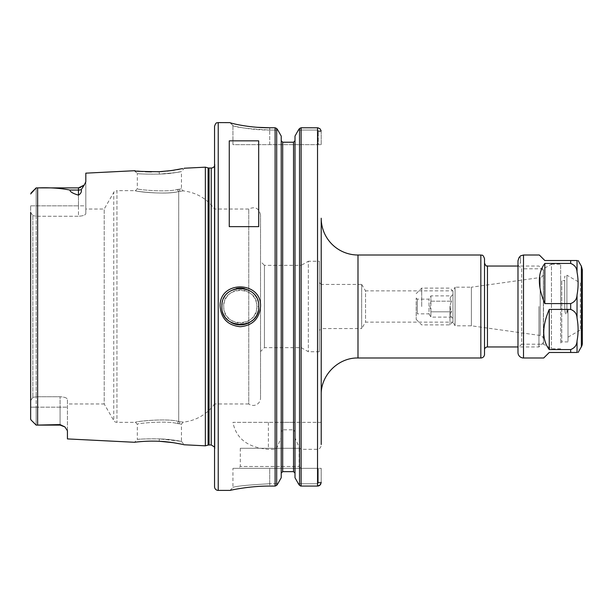 <?xml version="1.0" encoding="UTF-8"?>
<svg xmlns="http://www.w3.org/2000/svg" width="613" height="613" viewBox="0 0 613 613"><rect width="100%" height="100%" fill="white"/><g stroke="black" fill="none" stroke-linecap="round" stroke-linejoin="round"><path stroke-width="0.46" stroke-dasharray="3.06 2.3" d="M361.67 284.432L365.54 290.869L365.54 322.131L365.54 290.869L452.969 290.869L452.969 322.131L365.54 322.131L361.67 328.568L361.67 284.432L361.67 328.568L321.212 328.568L321.212 284.432L361.67 284.432M319.373 282.593L321.212 284.432L321.212 328.568L319.373 330.407L319.373 282.593L319.373 330.407M543.363 339.119A3.678 3.678 0 0 0 540.199 335.48L471.397 325.809L455.091 325.809L452.969 322.131L452.969 290.869L455.091 287.19L455.091 325.809L455.091 287.19L471.397 287.19L471.397 325.809L471.397 287.19L540.199 277.52L540.199 335.48L540.199 277.52C542.153 277.091 543.21 275.881 543.363 273.881L543.363 339.119L543.363 273.881M543.363 306.5L543.363 270.456L543.363 306.5M538.95 306.5L538.95 346.958L538.95 306.5M484.515 349.9L484.515 263.1L484.515 349.9M484.515 354.314L484.515 258.686M321.212 218.228L321.212 422.357L293.535 422.357L293.535 142.224L282.685 142.224L282.685 422.357L293.535 422.357M295.006 431.805L295.006 437.866L299.527 448.134L301.113 449.314L317.534 449.314C319.971 448.77 321.197 447.184 321.212 444.548L321.212 422.357L232.94 422.357C236.105 438.647 247.92 447.636 268.387 449.314L275.107 449.314L276.693 448.134L281.214 437.866L281.214 431.805L282.685 429.797L293.535 429.797L295.006 431.805L295.006 473.152L295.006 136.078M321.212 144.668L321.212 131.58L321.212 144.668L318.27 144.668L321.212 144.668M321.212 468.332L321.212 482.293L321.212 468.332L318.27 468.332L321.212 468.332M260.525 261.445L260.525 351.555L260.525 261.445L264.433 265.352L264.433 347.648L264.433 265.352L301.259 265.352L301.259 347.648L301.259 265.352L308.339 261.261L308.339 351.739L308.339 261.261L319.373 261.261L319.373 351.739L319.373 261.261M178.705 421.499C167.035 418.051 135.013 421.361 135.488 422.357C133.259 421.721 166.552 417.859 178.705 421.499C167.035 418.051 135.013 421.361 135.488 422.357C133.259 421.721 166.552 417.859 178.705 421.499L183.279 422.119L178.705 421.499L177.111 423.46C166.023 420.426 136.446 423.491 137.312 424.196C136.461 423.483 166.023 420.434 177.111 423.46L178.628 423.698C182.375 424.257 182.375 424.257 178.628 423.698C182.375 424.257 182.375 424.257 178.628 423.698L177.111 423.46L178.705 421.499L178.705 191.501L180.314 191.248C184.252 190.743 184.252 190.743 180.314 191.248C184.252 190.743 184.252 190.743 180.314 191.248L178.705 191.501C167.487 194.742 136.96 192.007 135.634 190.674C131.397 190.873 165.985 195.34 178.705 191.501C167.487 194.742 136.96 192.007 135.634 190.674C131.397 190.873 165.985 195.34 178.705 191.501L178.705 421.499M30.665 419.261L30.65 212.382L30.65 400.618L32.857 397.416L36.167 396.749L32.857 397.416L30.65 400.618L30.65 407.17L36.167 407.17L36.167 425.115L36.167 396.749L36.167 407.17L60.074 407.17L60.074 425.115L60.074 424.579L64.909 426.924L67.43 430.786L67.43 399.408L67.43 403.967L104.195 403.967L104.195 209.033L104.195 403.967L113.75 420.518L113.75 192.482L113.75 420.518A3.678 3.678 0 0 0 116.937 422.357L135.473 422.357L137.312 424.196L137.312 439.475C136.308 439.13 162.131 437.82 174.805 440.295C189.118 442.847 178.375 440.042 159.342 438.877L181.456 441.352L181.448 424.112L183.279 422.119A44.136 44.136 0 0 0 214.55 403.967L214.55 209.033L214.55 403.967L248.755 403.967L248.755 209.033L248.755 403.967A7.356 7.356 0 0 0 260.525 398.082L260.525 214.918L260.525 398.082M159.204 441.283L159.342 438.877C145.963 438.831 138.615 439.031 137.312 439.467L134.5 442.28L135.55 442.149M178.628 189.302C182.375 188.743 182.375 188.743 178.628 189.302C182.375 188.743 182.375 188.743 178.628 189.302L177.111 189.54C166.016 192.566 136.454 189.517 137.312 188.804C136.446 189.509 166.023 192.574 177.111 189.54L178.628 189.302L180.314 191.248L178.628 189.302M134.492 170.721L137.312 173.533C138.638 173.977 145.978 174.176 159.342 174.123C178.306 172.966 189.111 170.146 174.881 172.697C162.246 175.157 136.308 173.885 137.304 173.525L137.312 188.804L135.473 190.643L116.937 190.643L116.937 422.357L116.937 190.643C114.432 191.555 113.374 192.168 113.75 192.482L104.195 209.033L85.82 209.033L85.82 213.592L85.82 181.732L81.299 189.57C81.79 191.792 80.847 193.647 78.464 195.149L78.464 216.251C83.008 215.975 85.46 215.086 85.82 213.592L85.82 209.033M159.204 171.717L159.342 174.123L175.149 172.659L181.471 171.648L184.275 168.223M135.105 170.797L137.634 171.088M142.584 171.533L145.35 171.701M151.396 171.878L157.518 171.786M162.322 171.525L167.188 171.088M174.36 170.13L177.165 169.663M179.41 169.249L182.774 168.552M183.463 444.601L181.073 444.088M174.33 442.862L173.073 442.67M159.955 441.322L149.955 441.138M144.829 441.329L141.473 441.559M138.622 441.812L137.182 441.965M295.006 477.749L295.006 437.866M282.685 422.357L281.214 422.357L281.214 140.706L281.214 431.805M293.535 429.797L293.535 471.642L282.685 471.642L282.685 429.797M281.214 140.706L281.214 136.078L281.214 140.706M281.214 477.749L281.214 437.866M277.819 130.048L269.72 130.048L277.819 130.048A1078.972 670.438 -0 0 0 276.693 128.5L275.107 127.772L269.72 127.772L269.72 130.048C249.529 130.125 232.419 125.841 232.94 125.581L232.948 125.604C235.101 127.274 247.361 128.761 269.72 130.048L269.72 127.772M230.051 122.684L232.94 125.581L232.94 144.668L318.27 144.668L318.27 131.58L318.27 144.668L232.94 144.668L232.94 125.581L229.998 122.6M321.151 130.876L318.27 130.876L318.27 131.58L317.534 130.048L318.27 130.876L321.151 130.876L320.706 129.665M298.401 130.048L317.534 130.048L298.401 130.048A1078.972 670.438 0 0 1 299.527 128.5L301.113 127.772L317.534 127.772L317.534 130.048L317.534 127.772L318.622 127.948M281.214 136.078L281.214 422.357L232.94 422.357M214.55 447.046L214.879 163.84A3.678 3.678 0 0 1 214.55 165.954M205.355 167.173L205.355 445.827M214.55 486.722L214.55 126.278M30.65 212.382L32.857 215.584L30.65 212.382L30.65 205.83L30.65 400.618M30.665 193.739L36.167 187.884L36.167 216.251L32.857 215.584L36.167 216.251L36.167 396.749L36.167 187.884L37.638 187.9C49.76 187.455 60.541 188.176 69.974 190.068C69.966 191.754 72.801 193.447 78.464 195.149M256.847 306.5C258.035 284.892 221.967 285.428 223.753 306.937C223.117 328.009 258.065 327.488 256.847 306.5A16.551 16.551 0 0 0 232.02 292.163A16.551 16.551 0 0 0 232.02 320.837A16.551 16.551 0 0 0 256.847 306.5L258.686 306.5C258.203 314.53 254.395 320.201 247.254 323.518C243.054 324.982 239.591 325.327 236.863 324.568C229.323 324.285 220.611 312.982 221.906 306.5L221.906 306.492C220.772 282.8 259.812 282.785 258.686 306.5A18.39 18.39 0 0 1 252.211 320.507M269.314 486.071L275.107 486.071L275.107 449.314M229.998 122.638L232.94 125.581L229.998 122.638M257.299 127.305L245.989 126.056M241.2 125.282L235.568 124.163M233.139 123.604L230.013 122.661L232.955 125.604L230.013 122.661M229.262 140.837L229.262 226.649M258.686 226.649L258.686 140.837M299.144 448.287L240.296 448.287L299.144 448.287L299.144 466.493L240.296 466.493L299.144 466.493L300.983 468.332L238.457 468.332L300.983 468.332M240.296 448.287L240.296 466.493L238.457 468.332M269.72 468.332L318.27 468.332L232.94 468.332L269.72 468.332L269.72 483.741C247.422 484.983 235.162 486.224 232.94 487.45C235.185 486.216 247.445 484.983 269.72 483.741C247.422 484.983 235.162 486.224 232.94 487.45C235.185 486.216 247.445 484.983 269.72 483.741L277.827 483.741L269.72 483.741L269.72 486.071L269.72 468.332M320.522 129.366L319.894 128.669M319.687 128.5L318.676 127.964M301.075 486.071L317.534 486.071L317.534 449.314M298.393 483.741L317.534 483.741L318.27 482.929L318.27 468.332L318.27 482.929L321.158 482.929L318.27 482.929L317.534 483.741L298.393 483.741A1046.782 658.791 180 0 0 299.527 485.335L299.841 485.657M276.693 448.134L276.693 485.335A1046.782 658.791 180 0 0 277.827 483.741M230.986 322.361A18.39 18.39 0 0 1 222.121 309.289M222.098 309.167A18.39 18.39 0 0 1 222.052 304.224M222.098 303.841A18.39 18.39 0 0 1 223.684 298.615M223.707 298.562A18.39 18.39 0 0 1 228.457 292.424M228.726 292.209A18.39 18.39 0 0 1 232.097 290.041M232.243 289.964A18.39 18.39 0 0 1 236.005 288.616M244.365 288.57A18.39 18.39 0 0 1 246.158 289.068M246.395 289.152A18.39 18.39 0 0 1 251.759 292.117M251.866 292.209A18.39 18.39 0 0 1 254.464 294.776M254.694 295.06A18.39 18.39 0 0 1 258.686 306.5M60.074 424.579L36.167 425.115L31.102 420.051M31.071 192.98L36.167 187.884L78.464 187.884L78.464 205.83L85.82 205.83L85.82 213.592C85.46 215.086 83.008 215.975 78.464 216.251L36.167 216.251L78.464 216.251L78.464 205.83L85.82 205.83L85.82 173.157M67.43 403.967L67.43 399.408C67.07 397.914 64.618 397.025 60.074 396.749C64.618 397.025 67.07 397.914 67.43 399.408L67.43 438.923M36.167 396.749L60.074 396.749L36.167 396.749M544.834 263.429C537.532 273.168 537.532 286.555 544.834 303.596L544.834 263.429L570.672 263.429L570.672 260.525L577.04 260.525L577.04 272.141C576.879 267.927 574.749 265.031 570.672 263.429M544.834 303.596L570.672 303.596C574.749 301.994 576.879 299.098 577.04 294.884C578.457 287.305 578.457 279.72 577.04 272.141M570.672 309.404L549.248 309.404C541.946 326.445 541.946 339.832 549.248 349.571L570.672 349.571C574.749 347.969 576.879 345.073 577.04 340.859C578.457 333.28 578.457 325.695 577.04 318.116C576.879 313.902 574.749 311.006 570.672 309.404L570.672 303.596M577.04 340.859L577.04 352.475L549.248 352.475L543.731 357.992M539.317 255.008L544.834 260.525L570.672 260.525M549.248 349.571L549.248 309.404M519.602 256.931L520.56 255.859M520.56 257.583L520.56 263.1L520.56 257.583L519.042 257.583L520.56 257.583M517.985 265.123L521.663 268.8L521.663 344.2L517.985 347.877L517.985 260.747L517.985 263.1L520.56 263.1M517.985 260.747L519.042 257.583M560.65 279.559L560.65 343.004L560.65 279.559L561.753 280.662L561.753 341.901L561.753 280.662L564.696 280.662L564.696 305.09C564.849 308.646 564.742 316.208 566.902 313.266L568.006 309.136L568.006 341.901L568.006 309.136L566.902 313.266C565.492 315.074 564.757 312.346 564.696 305.09L564.696 280.662M560.65 306.5L560.65 264.203L560.65 306.5M568.006 309.136L568.006 337.158L568.006 309.136M564.696 305.09L564.696 276.478L564.696 305.09M581.614 306.5L581.614 330.039L581.614 306.5M582.35 306.5L582.35 330.775L582.35 282.225L581.614 282.961L580.335 282.961L580.335 330.039L580.335 282.961L566.902 275.206L566.902 313.266L566.902 275.206L564.696 276.478M582.35 269.85L582.35 343.15M560.65 348.797L551.455 348.797L543.493 344.2L521.663 344.2L521.663 268.8L543.493 268.8L543.493 344.2L543.493 268.8L551.455 264.203L551.455 348.797L551.455 264.203L560.65 264.203M452.969 318.454L452.969 294.546L452.969 318.454L451.635 317.12C449.712 315.35 449.712 313.58 451.635 311.81C449.712 308.27 449.712 304.73 451.635 301.19C449.712 299.42 449.712 297.65 451.635 295.88C449.712 297.65 449.712 299.42 451.635 301.19C449.712 304.73 449.712 308.27 451.635 311.81C449.712 313.58 449.712 315.35 451.635 317.12L430.901 317.12L430.901 311.81L430.901 317.12L429.016 313.856L429.016 299.144L429.016 313.856L417.292 313.856L417.292 299.144L417.292 313.856L416.189 314.959L416.189 298.041L416.189 314.959M430.901 301.19L451.635 301.19L430.901 301.19L430.901 311.81L451.635 311.81L430.901 311.81L430.081 306.5L430.901 301.19L430.901 295.88L430.901 301.19M416.189 298.041L417.292 299.144L429.016 299.144L430.901 295.88L451.635 295.88L452.969 294.546M416.189 306.5L416.189 319.373L416.189 306.5M421.706 306.5L421.706 288.11L421.706 306.5M449.98 306.5L449.98 324.89L449.98 306.5M452.969 306.5L452.969 291.098L452.969 306.5M487.458 346.958L487.458 266.042M480.837 357.992L480.837 255.008M357.992 255.008L357.992 357.992M180.314 421.752L178.628 423.698L180.314 421.752M177.111 189.54L178.705 191.501L177.111 189.54M269.72 144.668L269.72 130.048L269.72 144.668M208.098 167.908L208.098 445.092M209.056 168.031L209.056 444.969M211.24 168.031L211.24 444.969M32.857 215.584L32.857 397.416L32.857 215.584M30.65 407.17L67.43 407.17L60.074 407.17L60.074 396.749L60.074 425.115L64.909 426.924M275.107 422.357L275.107 127.772M218.228 490.4L218.228 122.6M268.387 422.357L268.387 449.314M317.534 422.357L317.534 127.772M301.113 422.357L301.113 127.772M301.113 486.071L301.113 449.314M299.527 422.357L299.527 128.5M299.527 485.335L299.527 448.134M276.693 422.357L276.693 128.5M318.27 482.293L321.212 482.293L318.27 482.293M317.534 486.071L317.534 483.741L317.534 486.071M318.27 131.58L321.212 131.58L318.27 131.58M37.638 425.1L37.638 187.9M30.65 205.83L78.464 205.83L30.65 205.83M81.299 189.57A7.356 6.459 180 0 1 78.464 190.068L69.974 190.068M523.502 255.008L523.502 357.992M570.672 352.475L570.672 349.571M577.04 294.884L577.04 318.116M581.362 346.828L581.362 266.172M543.363 270.456L538.95 266.042L517.985 266.042M543.363 342.544L538.95 346.958L517.985 346.958M319.373 351.739L308.339 351.739L301.259 347.648L264.433 347.648L260.525 351.555M260.525 214.918C258.993 208.182 255.069 206.221 248.755 209.033L214.55 209.033C206.711 198.528 196.29 192.474 183.279 190.881L181.448 188.888L181.448 171.648M181.456 441.352L184.26 444.777M214.918 448.647L214.918 164.353L214.918 448.647M229.99 490.4L232.94 487.45L232.94 468.332M232.94 125.542L230.128 122.73M31.071 420.02L36.167 425.115M84.157 185.187L80.602 187.57M568.006 341.901L561.753 341.901L560.65 343.004M568.006 337.158L580.335 330.039L581.614 330.039L582.35 330.775M416.189 319.373L421.706 324.89L449.98 324.89L452.969 321.902M416.189 293.627L421.706 288.11L449.98 288.11L452.969 291.098"/><path stroke-width="0.92" d="M517.985 266.042L487.458 266.042L487.458 346.958A2.942 2.942 0 0 0 484.515 349.9M484.515 258.686L484.515 354.314A3.678 3.678 0 0 1 480.837 357.992L480.837 255.008C481.833 255.698 482.676 253.583 484.515 258.686M480.837 357.992L357.992 357.992L357.992 255.008A36.78 36.78 0 0 1 321.212 218.228L321.212 444.548M182.774 168.552L171.234 170.598L159.204 171.717C141.687 171.556 133.45 171.219 134.492 170.721L135.105 170.797M137.634 171.088L142.584 171.533M145.35 171.701L151.396 171.878M157.518 171.786L162.322 171.525M167.188 171.088L174.36 170.13M177.165 169.663L179.41 169.249M31.102 420.051L36.167 425.115L60.074 424.579L60.074 425.115L64.909 426.924L67.43 430.786L67.43 438.923L134.508 442.28C142.737 441.222 150.967 440.893 159.204 441.283C171.28 441.728 183.892 444.693 184.26 444.777L183.463 444.601M181.073 444.088L174.33 442.862M173.073 442.67L159.955 441.322M149.955 441.138L144.829 441.329M141.473 441.559L138.622 441.812M137.182 441.965L135.55 442.149M293.535 142.224L295.006 140.706L293.535 142.224L282.685 142.224L281.214 140.706L282.685 142.224L282.685 471.642L281.214 473.152L282.685 471.642L293.535 471.642L295.006 473.152L293.535 471.642L293.535 142.224M281.214 136.078A9021.015 9021.015 0 0 0 277.819 130.048A9021.015 9021.015 0 0 1 281.214 136.078L281.214 477.749A10951.467 10951.467 0 0 1 277.827 483.741A1046.782 658.791 180 0 1 276.693 485.335L275.107 486.071L269.72 486.071C248.311 485.971 229.339 490.569 229.99 490.4C229.683 490.492 248.51 485.971 269.72 486.071C248.311 485.971 229.339 490.569 229.99 490.4C229.683 490.492 248.51 485.971 269.72 486.071M298.401 130.048A9021.015 9021.015 0 0 0 295.006 136.078A9021.015 9021.015 0 0 1 298.401 130.048A1078.972 670.438 0 0 1 299.527 128.5L301.113 127.772L317.963 127.803L320.093 128.853L321.151 130.876M295.006 136.078L295.006 477.749A10951.467 10951.467 0 0 0 298.393 483.741A10951.467 10951.467 60.6 0 1 295.006 477.749M214.55 161.48L214.55 451.52M208.098 445.092L205.355 445.827L205.355 167.173L208.098 167.908A3.678 3.678 0 0 0 209.056 168.031L209.056 444.969L208.098 445.092L208.098 167.908M209.056 444.969L211.24 444.969L211.24 168.031A3.678 3.678 0 0 0 214.55 165.954M218.228 490.4L218.228 122.6C217.14 123.305 216.297 121.251 214.55 126.278L214.55 486.722A3.678 3.678 0 0 0 218.228 490.4L229.99 490.4M30.65 212.382L30.65 419.039L31.071 420.02L30.665 419.261M218.228 122.6L229.998 122.638C229.546 122.937 248.411 127.887 269.72 127.772L275.107 127.772L276.693 128.5A1078.972 670.438 -0 0 1 277.819 130.048M269.72 127.772L257.299 127.305M245.989 126.056L241.2 125.282M235.568 124.163L233.139 123.604M260.525 306.5C261.759 280.93 219.837 280.08 220.09 305.749C220.918 318.4 227.661 325.396 240.311 326.729C252.587 325.511 259.322 318.768 260.525 306.5M229.262 140.837L258.686 140.837L258.686 226.649L229.262 226.649L229.262 140.837M320.737 484.14L321.212 482.293L320.139 484.96L317.534 486.071L318.645 485.894M318.699 485.879L319.725 485.327M319.932 485.151L320.553 484.446M300.454 485.971L301.075 486.071M317.534 127.772L317.534 486.071L301.113 486.071L299.527 485.335A1046.782 658.791 180 0 1 298.393 483.741M275.107 127.772L275.107 486.071L276.693 485.335L276.693 128.5M277.827 483.741A10951.467 10951.467 0 0 0 281.214 477.749M252.211 320.507A18.39 18.39 0 0 1 230.986 322.361M222.052 304.224A18.39 18.39 0 0 1 222.098 303.841M236.005 288.616A18.39 18.39 0 0 1 244.365 288.57M258.686 306.5C260.012 330.392 220.159 329.993 221.906 306.194C220.994 282.685 260.019 283.045 258.686 306.5M36.167 425.115L60.074 425.115L36.167 425.115L31.071 420.02M30.65 407.17L30.65 400.618M80.602 187.57L78.464 187.884L78.464 195.149C72.801 193.447 69.966 191.754 69.974 190.068C60.541 188.176 49.76 187.455 37.638 187.9L36.167 187.884L30.65 193.961M31.071 192.98L36.167 187.884L78.464 187.884L84.295 185.011L85.82 181.732L85.82 173.157L134.492 170.721M78.464 195.149C80.847 193.647 81.79 191.792 81.299 189.57L84.295 185.003M64.909 426.924L60.074 424.579M523.502 357.992L523.502 255.008L520.56 255.859L519.042 257.583L517.985 260.747L517.985 352.475A5.517 5.517 0 0 0 523.502 357.992L543.731 357.992L549.248 352.475L577.04 352.475C578.457 352.475 578.457 352.475 577.04 352.475C578.457 352.475 578.457 352.475 577.04 352.475L577.04 340.859C576.879 345.073 574.749 347.969 570.672 349.571L549.248 349.571C541.946 339.832 541.946 326.445 549.248 309.404L570.672 309.404C574.749 311.006 576.879 313.902 577.04 318.116C578.457 325.695 578.457 333.28 577.04 340.859M570.672 303.596L544.834 303.596C537.532 286.555 537.532 273.168 544.834 263.429L570.672 263.429C574.749 265.031 576.879 267.927 577.04 272.141C578.457 279.72 578.457 287.305 577.04 294.884C576.879 299.098 574.749 301.994 570.672 303.596L570.672 309.404M577.04 272.141L577.04 260.525C578.457 260.525 578.457 260.525 577.04 260.525C578.457 260.525 578.457 260.525 577.04 260.525L544.834 260.525L539.317 255.008L523.502 255.008M544.834 263.429L544.834 303.596M549.248 309.404L549.248 349.571M519.088 257.529L519.602 256.931M517.985 263.1L517.985 260.732M517.985 352.475L517.985 347.877M582.35 282.225L582.35 306.5M581.362 346.828A7.356 7.356 0 0 0 582.35 343.15L582.35 269.85L581.362 266.172L581.362 346.828L578.105 352.475M299.527 128.5L299.527 485.335M301.113 127.772L301.113 486.071M37.638 187.9L37.638 425.1M69.974 190.068L78.464 190.068A7.356 6.459 180 0 0 81.299 189.57M570.672 349.571L570.672 352.475M570.672 260.525L570.672 263.429M577.04 318.116L577.04 294.884M487.458 346.958L517.985 346.958M487.458 266.042C486.653 265.191 486.737 267.896 484.515 263.1M357.992 255.008L480.837 255.008M357.992 357.992C338.338 357.486 320.706 375.118 321.212 394.772M211.24 168.031L209.056 168.031M211.24 444.969L214.55 447.046M184.26 444.777L205.355 445.827M184.237 168.23L205.355 167.173M581.362 266.172L578.105 260.525"/></g></svg>
